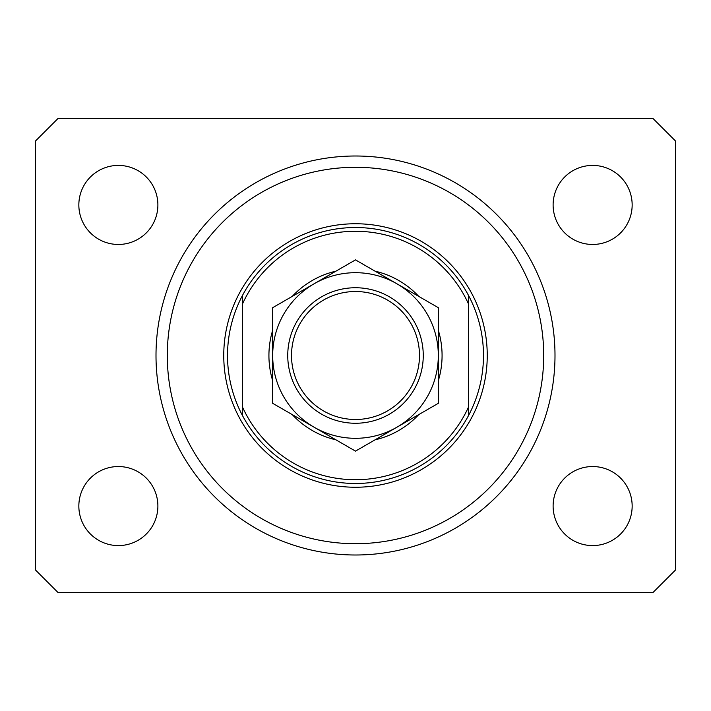 <?xml version="1.0" encoding="UTF-8"?>
<svg xmlns="http://www.w3.org/2000/svg" width="711" height="711" viewBox="0 0 711 711"><rect width="100%" height="100%" fill="white"/><g stroke="black" fill="none" stroke-linecap="round" stroke-linejoin="round"><path stroke-width="1.07" d="M156.002 355.5A199.498 199.498 0 0 0 355.5 554.998A199.498 199.498 0 0 0 554.998 355.5A199.498 199.498 0 0 0 355.5 156.002A199.498 199.498 0 0 0 156.002 355.5M78.841 506.063A39.523 39.523 0 0 0 118.364 545.586A39.523 39.523 0 0 0 157.886 506.063A39.523 39.523 0 0 0 118.364 466.54A39.523 39.523 0 0 0 78.841 506.063M553.114 506.063A39.523 39.523 0 0 0 592.636 545.586A39.523 39.523 0 0 0 632.159 506.063A39.523 39.523 0 0 0 592.636 466.54A39.523 39.523 0 0 0 553.114 506.063M553.114 204.937A39.523 39.523 0 0 0 592.636 244.46A39.523 39.523 0 0 0 632.159 204.937A39.523 39.523 0 0 0 592.636 165.414A39.523 39.523 0 0 0 553.114 204.937M78.841 204.937A39.523 39.523 0 0 0 118.364 244.46A39.523 39.523 0 0 0 157.886 204.937A39.523 39.523 0 0 0 118.364 165.414A39.523 39.523 0 0 0 78.841 204.937M58.133 592.636L652.867 592.636L675.45 570.053L675.45 140.947L652.867 118.364L58.133 118.364L35.55 140.947L35.55 570.053L58.133 592.636M438.314 330.251A86.573 86.573 0 0 1 438.314 380.749M418.77 414.593A86.573 86.573 0 0 1 375.035 439.842M335.965 439.842A86.573 86.573 0 0 1 292.23 414.593M272.686 380.749A86.573 86.573 0 0 1 272.686 330.251M543.702 355.5A188.202 188.202 0 0 0 355.5 167.298A188.202 188.202 0 0 0 167.298 355.5A188.202 188.202 0 0 0 355.5 543.702A188.202 188.202 0 0 0 543.702 355.5M483.48 355.5A127.98 127.98 0 0 0 468.425 295.278L468.425 303.748A124.212 124.212 0 0 0 242.575 303.748L242.575 407.252A124.212 124.212 0 0 0 468.425 407.252L468.425 415.722A127.98 127.98 0 0 0 483.48 355.5M242.575 295.278A127.98 127.98 0 0 0 355.5 483.48A127.98 127.98 0 0 0 468.425 415.722L468.425 295.278A127.98 127.98 0 0 0 242.575 295.278L242.575 303.748L242.575 295.278M292.23 296.407A86.573 86.573 0 0 1 335.965 271.158M375.035 271.158A86.573 86.573 0 0 1 418.77 296.407M242.575 407.252L242.575 415.722L242.575 407.252M419.49 355.5A63.99 63.99 0 0 0 355.5 291.51A63.99 63.99 0 0 0 291.51 355.5A63.99 63.99 0 0 0 355.5 419.49A63.99 63.99 0 0 0 419.49 355.5M287.742 355.5A67.758 67.758 0 0 1 355.5 287.742A67.758 67.758 0 0 1 423.258 355.5A67.758 67.758 0 0 1 355.5 423.258A67.758 67.758 0 0 1 287.742 355.5M272.686 307.685L272.686 403.315L314.093 427.213A82.814 82.814 0 0 0 438.314 355.5L438.314 307.685L396.907 283.787A82.814 82.814 0 0 0 272.686 355.5A82.814 82.814 0 0 0 314.093 427.213L355.5 451.121L438.314 403.315L438.314 355.5A82.814 82.814 0 0 0 396.907 283.787L355.5 259.879L272.686 307.685L272.686 403.315M438.314 403.315L438.314 307.685M487.248 355.5A131.748 131.748 0 0 1 355.5 487.248A131.748 131.748 0 0 1 223.752 355.5A131.748 131.748 0 0 1 355.5 223.752A131.748 131.748 0 0 1 487.248 355.5"/></g></svg>

